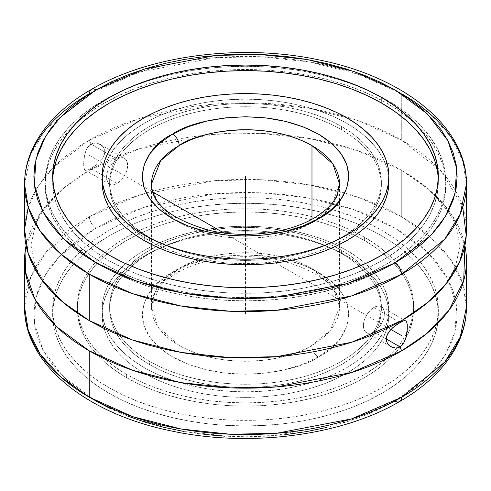 <?xml version="1.0" encoding="UTF-8"?>
<svg xmlns="http://www.w3.org/2000/svg" width="491" height="491" viewBox="0 0 491 491"><rect width="100%" height="100%" fill="white"/><g stroke="black" fill="none" stroke-linecap="round" stroke-linejoin="round"><path stroke-width="0.37" stroke-dasharray="2.46 1.84" d="M24.55 184.008L30.73 154.045L46.215 128.918L89.515 93.664A9.317 5.37 60.1 0 1 91.443 89.399M28.233 207.196L38.666 185.518L53.537 167.222L89.264 140.187A29.785 17.197 60 0 1 90.988 144.102L89.024 145.637L86.14 150.178L84.483 155.825L83.636 164.215L84.004 168.217L85.176 170.174L87.398 170.181L90.988 168.481A29.785 17.197 60 0 1 89.264 170.408L62.553 189.078L39.937 213.837L26.109 245.5A220.95 127.562 180 0 1 89.264 170.408A220.95 127.562 180 0 1 159.857 143.016A220.95 127.562 180 0 1 401.736 170.408A220.95 127.562 180 0 1 464.891 245.5L452.997 216.776L428.447 189.078L401.736 170.408L401.736 216.789L401.736 170.408L358.473 150.983L309.833 138.572L260.482 133.337L214.254 134.325L139.26 148.761L89.264 170.408A29.785 17.197 -120 0 0 90.988 168.481L97.918 163.607L101.981 159.348L104.411 154.536L104.749 152.069L104.417 149.687L103.466 147.539L101.987 145.729L97.924 143.378L93.229 143.212L90.988 144.102L117.085 159.176A14.926 8.617 -60 0 1 124.548 158.433A14.926 8.617 -60 0 1 126.838 170.395A14.926 8.617 -60 0 1 117.085 183.548L90.988 168.481L117.085 183.548L121.13 180.289L122.953 178.11L125.862 173.065L126.838 170.395L127.439 167.762L127.439 163.006L125.862 159.52L124.548 158.433L121.13 157.771L119.147 158.219L115.029 160.594L111.224 164.614L108.315 169.653L107.339 172.329L106.737 174.962L106.737 179.712L108.315 183.198L111.224 184.88L113.047 184.954L117.085 183.548A14.926 8.617 -60 0 1 109.628 184.285A14.926 8.617 -60 0 1 107.339 172.329A14.926 8.617 -60 0 1 117.085 159.176L90.988 144.102L89.024 145.637L87.404 147.711L85.784 151.075L84.483 155.825L83.728 161.607L83.728 166.455L84.477 169.45L85.176 170.174L86.14 170.408L89.018 169.53L93.216 167.106L97.918 163.607L101.981 159.348L104.411 154.536L104.749 152.069L104.417 149.687L103.466 147.539L101.987 145.729L97.924 143.378L95.598 142.991L93.229 143.212L90.988 144.102A29.785 17.197 -120 0 0 89.264 140.187L139.26 118.534L214.254 104.104L260.482 103.116L309.833 108.351L358.473 120.755L401.736 140.187L401.736 93.806L401.736 140.187L441.777 171.807L462.768 207.196M95.77 400.944L81.837 392.057L69.477 382.428L58.81 372.141L49.941 361.308L42.956 350.015L37.917 338.391L34.879 326.533L33.867 314.559L34.886 302.585L37.936 290.733L42.987 279.103L49.984 267.816L58.865 256.983L69.538 246.703L81.905 237.073L96.015 228.1A9.317 5.37 60.1 0 1 89.436 216.691L46.185 251.938L30.724 277.047L24.55 306.985A220.95 127.562 0 0 1 89.436 216.691A9.317 5.37 -119.9 0 0 96.015 228.1L111.414 220.06L128.102 212.928L145.919 206.779L164.694 201.66L184.248 197.634L204.397 194.731L224.933 192.981L245.672 192.404L266.41 193.006L286.94 194.774L307.078 197.695L326.619 201.74L345.382 206.871L363.187 213.039L379.856 220.183L395.23 228.241L409.163 237.128L421.523 246.758L432.19 257.045L441.059 267.877L448.044 279.17L453.083 290.795L456.121 302.652L457.133 314.627L456.114 326.601L453.064 338.452L448.013 350.083L441.016 361.37L432.135 372.203L421.462 382.483L409.095 392.113L394.985 401.086L347.094 421.781L275.291 435.566L231.046 436.493L183.812 431.472L137.265 419.59L95.849 400.994L63.634 377.076L43.042 350.193L34.352 322.906L35.984 297.337L45.393 274.813L59.92 255.854L96.015 228.1L143.906 207.405L215.709 193.62L259.954 192.693L307.188 197.713L353.735 209.596L395.151 228.192L427.366 252.11L447.958 278.992L456.648 306.28L455.016 331.848L445.607 354.373L431.08 373.332L395.151 400.994L379.586 409.126L362.898 416.258L345.081 422.407L326.306 427.526M399.637 401.552A9.317 5.37 60.1 0 1 394.985 401.086M179.019 222.392C229.045 250.232 294.981 235.207 311.816 222.491A9.317 5.364 60.1 0 1 313.743 218.225A9.317 5.364 -119.9 0 0 311.816 222.491A94.02 54.28 180 0 1 179.019 222.392A94.02 54.28 180 0 1 175.882 220.49L179.019 222.392L179.019 345.369L158.084 326.975L151.48 306.985L160.753 283.485L179.27 268.46A9.317 5.358 60.2 0 1 177.337 272.726A9.317 5.358 60.2 0 1 172.709 272.247L172.433 272.407C148.036 283.086 119.411 325.06 172.433 356.779C227.376 387.35 299.762 370.895 318.291 356.939A9.317 5.358 60.2 0 1 311.73 345.517C294.87 358.215 229.009 373.185 179.019 345.369L179.019 222.392M151.48 184.008L157.304 202.82L175.876 220.49A94.02 54.28 180 0 1 151.48 184.008L151.48 306.985A94.02 54.28 0 0 0 179.019 345.369A94.02 54.28 0 0 0 311.73 345.517A9.317 5.358 -119.8 0 0 318.291 356.939L331.407 347.751L340.95 337.452L346.836 326.276L348.837 314.651L346.873 303.021L341.024 291.838L331.511 281.527L318.708 272.487L303.088 265.06L285.271 259.53L265.919 256.112L245.788 254.933L225.651 256.044L206.269 259.401L188.397 264.87L172.433 272.407L159.593 281.435L150.05 291.734L144.164 302.91L142.163 314.535L144.127 326.165L149.976 337.348L159.489 347.659L172.292 356.699L187.912 364.126L205.729 369.655L225.081 373.074L245.212 374.252L265.349 373.142L284.731 369.784L302.603 364.316L318.567 356.779C342.963 346.1 371.589 304.125 318.567 272.407C263.624 241.836 191.238 258.291 172.709 272.247A9.317 5.358 -119.8 0 0 177.337 272.726A9.317 5.358 -119.8 0 0 179.27 268.46A94.02 54.28 0 0 0 151.48 306.985L153.781 296.257C157.353 287.763 165.203 279.919 177.337 272.726C203.256 257.388 247.261 252.178 282.325 260.801C319.917 271.769 338.98 287.167 339.52 306.985L330.247 330.492L311.73 345.517A94.02 54.28 0 0 0 339.52 306.985A94.02 54.28 0 0 0 311.981 268.608A94.02 54.28 0 0 0 179.27 268.46C196.13 255.762 261.991 240.793 311.981 268.608L332.916 287.002L339.52 306.985L339.52 184.008A94.02 54.28 180 0 1 315.124 220.49A94.02 54.28 180 0 1 311.816 222.491L315.118 220.49L331.597 205.821L339.52 184.008M52.721 179.184A192.84 111.334 0 0 0 52.66 181.958A192.84 111.334 0 0 0 109.143 260.684L109.143 255.13L109.143 260.684L123.161 268.025L138.364 274.53L154.597 280.152L171.703 284.823L189.52 288.499L207.877 291.157L226.596 292.759L245.5 293.299L264.404 292.759L283.123 291.157L301.48 288.499L319.297 284.823L336.403 280.152L352.636 274.53L367.839 268.025L381.857 260.684L394.568 252.589L405.842 243.812L415.57 234.446L423.665 224.565L430.036 214.279L434.639 203.679L437.413 192.871L438.34 181.958L437.413 171.046M466.45 230.383A220.95 127.562 0 0 0 401.736 140.187A220.95 127.562 0 0 0 89.264 140.187A220.95 127.562 0 0 0 24.55 230.383M103.822 263.759A200.365 115.68 180 0 1 45.135 181.958A200.365 115.68 180 0 1 168.824 75.086A200.365 115.68 180 0 1 387.178 100.164L387.178 103.38A200.365 115.68 0 0 0 168.824 78.302A200.365 115.68 0 0 0 45.135 185.175A200.365 115.68 0 0 0 103.822 266.975L103.822 263.759L103.822 266.975L90.614 258.561L78.904 249.446L68.795 239.706L60.387 229.444L53.764 218.759L48.983 207.748L46.099 196.517L45.135 185.175L46.099 173.839L48.983 162.607L53.764 151.596L60.387 140.911L68.795 130.649L78.904 120.909L90.614 111.788L103.822 103.38L118.392 95.757L134.184 88.994L151.05 83.157L168.824 78.302L187.335 74.479L206.41 71.723L225.86 70.053L245.5 69.501L265.14 70.053L284.59 71.723L303.665 74.479L322.176 78.302L339.95 83.157L356.816 88.994L372.608 95.757L387.178 103.38L400.386 111.788L412.096 120.909L422.205 130.649L430.613 140.911L437.236 151.596L442.017 162.607L444.901 173.839L445.865 185.175L444.901 196.517L442.017 207.748L437.236 218.759L430.613 229.444L422.205 239.706L412.096 249.446L400.386 258.561L387.178 266.975L372.608 274.598L356.816 281.361L339.95 287.198L322.176 292.053L303.665 295.877L284.59 298.632L265.14 300.302L245.5 300.854L225.86 300.302L206.41 298.632L187.335 295.877L168.824 292.053L151.05 287.198L134.184 281.361L118.392 274.598L103.822 266.975A200.365 115.68 0 0 0 322.176 292.053A200.365 115.68 0 0 0 445.865 185.175A200.365 115.68 0 0 0 387.178 103.38L387.178 100.164A200.365 115.68 180 0 1 445.865 181.958A200.365 115.68 180 0 1 322.176 288.831A200.365 115.68 180 0 1 103.822 263.759L90.614 255.345L78.904 246.23L68.795 236.49L60.387 226.228L53.764 215.543L48.983 204.526L46.099 193.301L45.135 181.958L46.099 170.623L48.983 159.391L53.764 148.38L60.387 137.689L68.795 127.427L78.904 117.693L90.614 108.572L103.822 100.164L118.392 92.541L134.184 85.778L151.05 79.941L168.824 75.086L187.335 71.263L206.41 68.501L225.86 66.837L245.5 66.279L265.14 66.837L284.59 68.501L303.665 71.263L322.176 75.086L339.95 79.941L356.816 85.778L372.608 92.541L387.178 100.164L400.386 108.572L412.096 117.693L422.205 127.427L430.613 137.689L437.236 148.38L442.017 159.391L444.901 170.623L445.865 181.958L444.901 193.301L442.017 204.526L437.236 215.543L430.613 226.228L422.205 236.49L412.096 246.23L400.386 255.345L387.178 263.759L372.608 271.382L356.816 278.145L339.95 283.982L322.176 288.831L303.665 292.661L284.59 295.416L265.14 297.08L245.5 297.638L225.86 297.08L206.41 295.416L187.335 292.661L168.824 288.831L151.05 283.982L134.184 278.145L118.392 271.382L103.822 263.759M466.45 306.985A220.95 127.562 0 0 0 401.736 216.789L358.498 197.37L309.901 184.96L260.592 179.724L214.395 180.694L139.438 195.08L89.436 216.691A220.95 127.562 0 0 1 146.25 193.018A220.95 127.562 0 0 1 344.75 193.018A220.95 127.562 0 0 1 401.736 216.789L430.429 237.178L450.934 260.027L462.761 283.773L466.45 306.985M373.915 331.824A14.926 8.617 120 0 0 383.661 318.671A14.926 8.617 120 0 0 381.372 306.709A14.926 8.617 120 0 0 373.915 307.452L400.012 322.519L373.915 307.452L371.853 308.87L368.047 312.89L365.138 317.929L364.162 320.605L363.561 323.238L363.561 327.988L365.138 331.474L366.452 332.56L369.87 333.229L373.915 331.824L375.971 330.4L379.776 326.386L382.685 321.341L383.661 318.671L384.263 316.038L384.263 311.282L382.685 307.802L381.372 306.709L377.953 306.046L373.915 307.452A14.926 8.617 120 0 0 364.162 320.605A14.926 8.617 120 0 0 366.452 332.56A14.926 8.617 120 0 0 373.915 331.824L386.251 338.95L373.915 331.824M403.596 320.813L404.86 320.592M341.583 129.704L341.583 126.488A135.884 78.45 180 0 1 381.384 181.958A135.884 78.45 180 0 1 297.503 254.442A135.884 78.45 180 0 1 149.417 237.435L149.417 240.651A135.884 78.45 0 0 0 297.503 257.658A135.884 78.45 0 0 0 381.384 185.175A135.884 78.45 0 0 0 341.583 129.704A135.884 78.45 0 0 0 193.497 112.697A135.884 78.45 0 0 0 109.616 185.175A135.884 78.45 0 0 0 149.417 240.651L149.417 237.435L159.293 242.603L170.009 247.188L181.443 251.147L193.497 254.442L206.054 257.032L218.992 258.904L232.182 260.034L245.5 260.414L258.818 260.034L272.008 258.904L284.946 257.032L297.503 254.442L309.557 251.147L320.991 247.188L331.707 242.603L341.583 237.435L350.543 231.727L358.485 225.547L365.341 218.943L371.043 211.983L375.535 204.735L378.776 197.265L380.728 189.649L381.384 181.958L380.728 174.268L378.776 166.658L375.535 159.188L371.043 151.94L365.341 144.98L358.485 138.376L350.543 132.189L341.583 126.488L331.707 121.314L320.991 116.729L309.557 112.77L297.503 109.481L284.946 106.885L272.008 105.013L258.818 103.883L245.5 103.509L232.182 103.883L218.992 105.013L206.054 106.885L193.497 109.481L181.443 112.77L170.009 116.729L159.293 121.314L149.417 126.488L140.457 132.189L132.515 138.376L125.659 144.98L119.957 151.94L115.465 159.188L112.224 166.658L110.272 174.268L109.616 181.958L110.272 189.649L112.224 197.265L115.465 204.735L119.957 211.983L125.659 218.943L132.515 225.547L140.457 231.727L149.417 237.435A135.884 78.45 180 0 1 109.616 181.958A135.884 78.45 180 0 1 193.497 109.481A135.884 78.45 180 0 1 341.583 126.488L341.583 129.704L331.707 124.53L320.991 119.945L309.557 115.986L297.503 112.697L284.946 110.101L272.008 108.235L258.818 107.106L245.5 106.725L232.182 107.106L218.992 108.235L206.054 110.101L193.497 112.697L181.443 115.986L170.009 119.945L159.293 124.53L149.417 129.704L140.457 135.406L132.515 141.592L125.659 148.196L119.957 155.156L115.465 162.404L112.224 169.874L110.272 177.49L109.616 185.175L110.272 192.865L112.224 200.481L115.465 207.951L119.957 215.199L125.659 222.159L132.515 228.763L140.457 234.95L149.417 240.651L159.293 245.819L170.009 250.41L181.443 254.369L193.497 257.658L206.054 260.255L218.992 262.12L232.182 263.25L245.5 263.63L258.818 263.25L272.008 262.12L284.946 260.255L297.503 257.658L309.557 254.369L320.991 250.41L331.707 245.819L341.583 240.651L350.543 234.95L358.485 228.763L365.341 222.159L371.043 215.199L375.535 207.951L378.776 200.481L380.728 192.865L381.384 185.175L380.728 177.49L378.776 169.874L375.535 162.404L371.043 155.156L365.341 148.196L358.485 141.592L350.543 135.406L341.583 129.704M102.091 181.958L102.785 173.845L104.847 165.805L108.266 157.924L113.01 150.277L119.025 142.93L126.261 135.964L134.644 129.434L144.096 123.413L154.524 117.957L165.829 113.12L177.895 108.941L190.618 105.467L203.869 102.729L217.525 100.753L231.445 99.563L245.5 99.164L259.555 99.563L273.475 100.753L287.131 102.729L300.382 105.467L313.105 108.941L325.171 113.12L336.476 117.957L346.904 123.413L356.356 129.434L364.739 135.964L371.975 142.93L377.99 150.277L382.735 157.924L386.153 165.805L388.215 173.845L388.909 181.958A143.409 82.795 0 0 0 346.904 123.413L346.904 117.858L346.904 123.413A143.409 82.795 0 0 0 192.853 104.945A143.409 82.795 0 0 0 102.171 179.184M109.143 387.761A192.84 111.334 180 0 1 52.66 309.035A192.84 111.334 180 0 1 171.703 206.177A192.84 111.334 180 0 1 381.857 230.31L381.857 235.864A192.84 111.334 0 0 0 171.703 211.731A192.84 111.334 0 0 0 52.66 314.596A192.84 111.334 0 0 0 109.143 393.322L109.143 387.761L96.432 379.666L85.158 370.889L75.43 361.517L67.335 351.642L60.964 341.355L56.361 330.756L53.587 319.948L52.66 309.035L53.587 298.123L56.361 287.315L60.964 276.715L67.335 266.429L75.43 256.554L85.158 247.182L96.432 238.405L109.143 230.31L123.161 222.969L138.364 216.463L154.597 210.848L171.703 206.177L189.52 202.495L207.877 199.837L226.596 198.235L245.5 197.701L264.404 198.235L283.123 199.837L301.48 202.495L319.297 206.177L336.403 210.848L352.636 216.463L367.839 222.969L381.857 230.31L394.568 238.405L405.842 247.182L415.57 256.554L423.665 266.429L430.036 276.715L434.639 287.315L437.413 298.123L438.34 309.035L437.413 319.948L434.639 330.756L430.036 341.355L423.665 351.642L415.57 361.517L405.842 370.889L394.568 379.666L381.857 387.761L367.839 395.102L352.636 401.607L336.403 407.223L319.297 411.9L301.48 415.576L283.123 418.234L264.404 419.836L245.5 420.37L226.596 419.836L207.877 418.234L189.52 415.576L171.703 411.9L154.597 407.223L138.364 401.607L123.161 395.102L109.143 387.761L109.143 393.322A192.84 111.334 0 0 0 319.297 417.454A192.84 111.334 0 0 0 438.34 314.596A192.84 111.334 0 0 0 381.857 235.864L381.857 230.31A192.84 111.334 180 0 1 438.34 309.035A192.84 111.334 180 0 1 319.297 411.9A192.84 111.334 180 0 1 109.143 387.761M126.617 374.455A168.125 97.065 180 0 1 77.375 305.819A168.125 97.065 180 0 1 181.161 216.144A168.125 97.065 180 0 1 364.383 237.184L364.383 240.4A168.125 97.065 0 0 0 181.161 219.36A168.125 97.065 0 0 0 77.375 309.035A168.125 97.065 0 0 0 126.617 377.671L126.617 374.455L115.538 367.397L105.712 359.743L97.23 351.574L90.172 342.963L84.618 333.997L80.604 324.754L78.186 315.332L77.375 305.819L78.186 296.306L80.604 286.879L84.618 277.642L90.172 268.675L97.23 260.064L105.712 251.889L115.538 244.242L126.617 237.184L138.843 230.788L152.093 225.111L166.246 220.214L181.161 216.144L196.695 212.934L212.701 210.621L229.021 209.221L245.5 208.755L261.979 209.221L278.299 210.621L294.305 212.934L309.839 216.144L324.754 220.214L338.907 225.111L352.157 230.788L364.383 237.184L375.462 244.242L385.288 251.889L393.77 260.064L400.828 268.675L406.382 277.642L410.396 286.879L412.814 296.306L413.625 305.819L412.814 315.332L410.396 324.754L406.382 333.997L400.828 342.963L393.77 351.574L385.288 359.743L375.462 367.397L364.383 374.455L352.157 380.85L338.907 386.527L324.754 391.425L309.839 395.494L294.305 398.704L278.299 401.018L261.979 402.417L245.5 402.884L229.021 402.417L212.701 401.018L196.695 398.704L181.161 395.494L166.246 391.425L152.093 386.527L138.843 380.85L126.617 374.455L126.617 377.671A168.125 97.065 0 0 0 400.57 346.542A168.125 97.065 0 0 0 405.695 338.495A168.125 97.065 0 0 0 413.625 309.035A168.125 97.065 0 0 0 364.383 240.4L364.383 237.184A168.125 97.065 180 0 1 413.625 305.819A168.125 97.065 180 0 1 396.974 347.935A168.125 97.065 180 0 1 126.617 374.455M311.981 219.207L311.981 268.608L311.981 219.207M341.583 253.559L341.583 250.342A135.884 78.45 180 0 1 381.384 305.819A135.884 78.45 180 0 1 297.503 378.297A135.884 78.45 180 0 1 149.417 361.29L149.417 364.512A135.884 78.45 0 0 0 297.503 381.519A135.884 78.45 0 0 0 381.384 309.035A135.884 78.45 0 0 0 341.583 253.559L331.707 248.391L320.991 243.806L309.557 239.847L297.503 236.558L284.946 233.962L272.008 232.09L258.818 230.96L245.5 230.586L232.182 230.96L218.992 232.09L206.054 233.962L193.497 236.558L181.443 239.847L170.009 243.806L159.293 248.391L149.417 253.559L140.457 259.266L132.515 265.453L125.659 272.051L119.957 279.011L115.465 286.265L112.224 293.728L110.272 301.345L109.616 309.035L110.272 316.726L112.224 324.342L115.465 331.812L119.957 339.06L125.659 346.02L132.515 352.624L140.457 358.804L149.417 364.512L159.293 369.68L170.009 374.265L181.443 378.223L193.497 381.519L206.054 384.109L218.992 385.981L232.182 387.111L245.5 387.491L258.818 387.111L272.008 385.981L284.946 384.109L297.503 381.519L309.557 378.223L320.991 374.265L331.707 369.68L341.583 364.512L350.543 358.804L358.485 352.624L365.341 346.02L371.043 339.06L375.535 331.812L378.776 324.342L380.728 316.726L381.384 309.035L380.728 301.345L378.776 293.728L375.535 286.265L371.043 279.011L365.341 272.051L358.485 265.453L350.543 259.266L341.583 253.559A135.884 78.45 0 0 0 193.497 236.558A135.884 78.45 0 0 0 109.616 309.035A135.884 78.45 0 0 0 149.417 364.512L149.417 361.29A135.884 78.45 180 0 1 109.616 305.819A135.884 78.45 180 0 1 193.497 233.335A135.884 78.45 180 0 1 341.583 250.342L341.583 253.559M346.904 256.05L346.904 250.49A143.409 82.795 180 0 1 388.909 309.035A143.409 82.795 180 0 1 300.382 385.527A143.409 82.795 180 0 1 144.096 367.581L144.096 373.135A143.409 82.795 0 0 0 300.382 391.088A143.409 82.795 0 0 0 388.909 314.596A143.409 82.795 0 0 0 346.904 256.05A143.409 82.795 0 0 0 190.618 238.098A143.409 82.795 0 0 0 102.091 314.596A143.409 82.795 0 0 0 144.096 373.135L144.096 367.581A143.409 82.795 180 0 1 102.091 309.035A143.409 82.795 180 0 1 190.618 232.544A143.409 82.795 180 0 1 346.904 250.49L346.904 256.05L356.356 262.065L364.739 268.595L371.975 275.561L377.99 282.908L382.735 290.562L386.153 298.442L388.215 306.476L388.909 314.596L388.215 322.71L386.153 330.744L382.735 338.624L377.99 346.278L371.975 353.624L364.739 360.59L356.356 367.121L346.904 373.135L336.476 378.598L325.171 383.434L313.105 387.614L300.382 391.088L287.131 393.825L273.475 395.795L259.555 396.992L245.5 397.391L231.445 396.992L217.525 395.795L203.869 393.825L190.618 391.088L177.895 387.614L165.829 383.434L154.524 378.598L144.096 373.135L134.644 367.121L126.261 360.59L119.025 353.624L113.01 346.278L108.266 338.624L104.847 330.744L102.785 322.71L102.091 314.596L102.785 306.476L104.847 298.442L108.266 290.562L113.01 282.908L119.025 275.561L126.261 268.595L134.644 262.065L144.096 256.05L154.524 250.594L165.829 245.752L177.895 241.572L190.618 238.098L203.869 235.361L217.525 233.391L231.445 232.194L245.5 231.795L259.555 232.194L273.475 233.391L287.131 235.361L300.382 238.098L313.105 241.572L325.171 245.752L336.476 250.594L346.904 256.05M144.096 367.581L134.644 361.56L126.261 355.036L119.025 348.064L113.01 340.717L108.266 333.07L104.847 325.189L102.785 317.149L102.091 309.035L102.785 300.922L104.847 292.882L108.266 285.001L113.01 277.354L119.025 270.007L126.261 263.035L134.644 256.511L144.096 250.49L154.524 245.034L165.829 240.191L177.895 236.018L190.618 232.544L203.869 229.806L217.525 227.83L231.445 226.639L245.5 226.241L259.555 226.639L273.475 227.83L287.131 229.806L300.382 232.544L313.105 236.018L325.171 240.191L336.476 245.034L346.904 250.49L356.356 256.511L364.739 263.035L371.975 270.007L377.99 277.354L382.735 285.001L386.153 292.882L388.215 300.922L388.909 309.035L388.215 317.149L386.153 325.189L382.735 333.07L377.99 340.717L371.975 348.064L364.739 355.036L356.356 361.56L346.904 367.581L336.476 373.037L325.171 377.88L313.105 382.053L300.382 385.527L287.131 388.264L273.475 390.241L259.555 391.431L245.5 391.83L231.445 391.431L217.525 390.241L203.869 388.264L190.618 385.527L177.895 382.053L165.829 377.88L154.524 373.037L144.096 367.581M341.583 250.342L331.707 245.175L320.991 240.59L309.557 236.631L297.503 233.335L284.946 230.745L272.008 228.874L258.818 227.744L245.5 227.364L232.182 227.744L218.992 228.874L206.054 230.745L193.497 233.335L181.443 236.631L170.009 240.59L159.293 245.175L149.417 250.342L140.457 256.05L132.515 262.231L125.659 268.835L119.957 275.795L115.465 283.043L112.224 290.512L110.272 298.129L109.616 305.819L110.272 313.51L112.224 321.126L115.465 328.589L119.957 335.838L125.659 342.798L132.515 349.402L140.457 355.588L149.417 361.29L159.293 366.464L170.009 371.049L181.443 375.007L193.497 378.297L206.054 380.893L218.992 382.765L232.182 383.894L245.5 384.269L258.818 383.894L272.008 382.765L284.946 380.893L297.503 378.297L309.557 375.007L320.991 371.049L331.707 366.464L341.583 361.29L350.543 355.588L358.485 349.402L365.341 342.798L371.043 335.838L375.535 328.589L378.776 321.126L380.728 313.51L381.384 305.819L380.728 298.129L378.776 290.512L375.535 283.043L371.043 275.795L365.341 268.835L358.485 262.231L350.543 256.05L341.583 250.342M364.383 240.4L352.157 234.004L338.907 228.327L324.754 223.43L309.839 219.36L294.305 216.15L278.299 213.837L261.979 212.437L245.5 211.971L229.021 212.437L212.701 213.837L196.695 216.15L181.161 219.36L166.246 223.43L152.093 228.327L138.843 234.004L126.617 240.4L115.538 247.458L105.712 255.111L97.23 263.28L90.172 271.891L84.618 280.858L80.604 290.101L78.186 299.522L77.375 309.035L78.186 318.549L80.604 327.97L84.618 337.213L90.172 346.18L97.23 354.79L105.712 362.966L115.538 370.613L126.617 377.671L138.843 384.066L152.093 389.744L166.246 394.641L181.161 398.71L196.695 401.92L212.701 404.234L229.021 405.634L245.5 406.1L261.979 405.634L278.299 404.234L294.305 401.92L309.839 398.71L324.754 394.641L338.907 389.744L352.157 384.066L364.383 377.671L375.462 370.613L385.288 362.966L393.77 354.79L400.828 346.18L406.382 337.213L410.396 327.97L412.814 318.549L413.625 309.035L412.814 299.522L410.396 290.101L406.382 280.858L400.828 271.891L393.77 263.28L385.288 255.111L375.462 247.458L364.383 240.4M286.603 434.455L266.067 436.204L245.328 436.781L224.59 436.18M204.06 434.412L183.922 431.491M127.813 416.147L111.144 409.003M381.857 235.864L367.839 228.53L352.636 222.018L336.403 216.402L319.297 211.731L301.48 208.049L283.123 205.398L264.404 203.796L245.5 203.256L226.596 203.796L207.877 205.398L189.52 208.049L171.703 211.731L154.597 216.402L138.364 222.018L123.161 228.53L109.143 235.864L96.432 243.959L85.158 252.736L75.43 262.108L67.335 271.989L60.964 282.276L56.361 292.875L53.587 303.677L52.66 314.596L53.587 325.508L56.361 336.317L60.964 346.91L67.335 357.202L75.43 367.078L85.158 376.45L96.432 385.226L109.143 393.322L123.161 400.656L138.364 407.168L154.597 412.784L171.703 417.454L189.52 421.137L207.877 423.788L226.596 425.39L245.5 425.93L264.404 425.39L283.123 423.788L301.48 421.137L319.297 417.454L336.403 412.784L352.636 407.168L367.839 400.656L381.857 393.322L394.568 385.226L405.842 376.45L415.57 367.078L423.665 357.202L430.036 346.91L434.639 336.317L437.413 325.508L438.34 314.596L437.413 303.677L434.639 292.875L430.036 282.276L423.665 271.989L415.57 262.108L405.842 252.736L394.568 243.959L381.857 235.864M223.749 232.943L390.897 329.443L392.321 328.056M85.176 170.168L109.628 184.285M381.372 306.709L406.517 321.544M401.736 93.806L358.51 74.393L309.931 61.989L260.641 56.741L214.463 57.711L139.518 72.073L89.515 93.664A220.95 127.562 180 0 1 92.627 91.903A220.95 127.562 180 0 1 401.736 93.806L430.429 114.2L450.934 137.044L462.761 160.79L466.45 184.008M53.587 171.046L52.66 181.958L53.587 192.871L56.361 203.679L60.964 214.279L67.335 224.565L75.43 234.446L85.158 243.812L96.432 252.589L109.143 260.684A192.84 111.334 0 0 0 319.297 284.823A192.84 111.334 0 0 0 438.34 181.958A192.84 111.334 0 0 0 438.279 179.184M245.5 234.354L245.5 314.596M89.264 155.297L152.732 191.938M245.5 302.892L245.5 309.035M62.553 301.916L45.872 284.614L35.64 267.411L31.001 245.488L35.653 223.565L45.878 206.373L62.553 189.078M52.66 176.404L52.66 181.958M45.135 181.958L45.135 185.175M100.103 144.317L124.548 158.433M381.384 185.175L381.384 181.958M52.66 309.035L52.66 314.596M77.375 305.819L77.375 309.035M381.384 309.035L381.384 305.819M388.909 314.596L388.909 309.035M102.091 314.596L102.091 309.035M109.616 309.035L109.616 305.819M413.625 305.819L413.625 309.035M438.34 309.035L438.34 314.596M109.616 185.175L109.616 181.958M366.452 332.56L390.897 346.677M428.447 189.078L445.128 206.38L455.36 223.583L459.999 245.506L455.347 267.429L445.122 284.62L428.447 301.916M445.865 181.958L445.865 185.175M438.34 176.404L438.34 181.958"/><path stroke-width="0.74" d="M401.736 93.806A220.95 127.562 180 0 1 466.45 184.008A220.95 127.562 180 0 1 401.485 274.352A9.317 5.37 -119.9 0 0 394.911 262.943L379.506 270.977L362.812 278.102L344.995 284.246L326.214 289.352L306.66 293.379L286.517 296.276L265.981 298.019L245.248 298.589L224.516 297.988L203.986 296.214L183.855 293.293L164.313 289.242L145.557 284.105L127.764 277.937L111.101 270.786L95.733 262.734L81.801 253.847L69.446 244.217L58.791 233.931L49.922 223.092L42.944 211.805L37.911 200.181L34.873 188.323L33.867 176.355L34.892 164.387L37.942 152.529L42.993 140.905L49.99 129.624L58.871 118.785L69.544 108.511L81.911 98.881L95.849 90.006L59.939 117.65L45.411 136.59L35.996 159.102L34.345 184.653L43.005 211.928L63.554 238.81L95.733 262.734L137.112 281.349L183.64 293.256L230.868 298.295L275.126 297.386L346.971 283.632L394.911 262.943A9.317 5.37 60.1 0 1 401.485 274.352L351.482 295.938L276.537 310.306L230.359 311.269L181.069 306.028L132.49 293.624L89.264 274.211L60.571 253.816L40.066 230.973L28.239 207.227L24.55 184.008A220.95 127.562 180 0 1 89.515 93.664A9.317 5.37 -119.9 0 1 91.443 89.399A9.317 5.37 60.1 0 1 96.089 89.865L96.089 89.865A9.317 5.37 -119.9 0 0 91.443 89.399C64.898 104.693 45.896 123.143 34.45 144.747C27.895 157.421 24.593 170.506 24.55 184.008A220.95 127.562 180 0 0 89.264 274.211L89.264 320.586L62.553 301.916L40.716 278.28L28.245 253.614L24.556 229.518L28.233 207.196M404.602 320.598L405.824 320.826L406.517 321.544L407.272 324.52L407.272 329.363L406.523 335.163L405.216 339.913L403.602 343.277L401.982 345.351L400.012 346.892A29.785 17.197 -120 0 0 401.736 350.813L426.869 333.463L449.05 310.232L463.719 280.594L464.891 245.5A220.95 127.562 180 0 1 466.45 260.611A220.95 127.562 180 0 1 401.736 350.813A220.95 127.562 180 0 1 89.264 350.813A220.95 127.562 180 0 1 24.55 260.611A220.95 127.562 180 0 1 26.109 245.5L25.385 271.676L35.014 299.406L56.422 326.607L89.264 350.813L132.527 370.239L181.167 382.649L230.518 387.878L276.746 386.89L351.74 372.46L401.736 350.813A29.785 17.197 60 0 1 400.012 346.892L397.784 347.781L395.415 348.009L390.91 346.683L387.546 343.473L386.589 341.331L386.251 338.968L386.583 336.488L389.013 331.652L393.076 327.393L400.012 322.519A29.785 17.197 60 0 1 401.736 320.586L351.74 342.233L276.746 356.669L230.518 357.657L181.167 352.421L132.527 340.017L89.264 320.586A220.95 127.562 0 0 0 401.736 320.586A220.95 127.562 0 0 0 466.45 230.383L466.45 184.008L460.27 213.972L444.785 239.092L401.485 274.352A220.95 127.562 180 0 1 89.264 274.211L89.264 320.586A220.95 127.562 0 0 1 24.55 230.383L24.55 184.008M24.55 260.611L24.55 306.985L28.239 330.204L40.066 353.95L60.571 376.8L89.264 397.188L132.502 416.607L181.099 429.011L230.408 434.253L276.605 433.283L351.562 418.897L401.564 397.287A9.317 5.37 60.1 0 1 399.637 401.552A9.317 5.37 -119.9 0 0 401.564 397.287A220.95 127.562 0 0 0 466.45 306.985L460.276 336.93L444.815 362.039L401.564 397.287A220.95 127.562 0 0 1 89.264 397.188L89.264 350.813L89.264 397.188A220.95 127.562 0 0 1 24.55 306.985C23.844 364.034 87.14 414.306 172.544 431.202C249.741 447.583 341.343 435.793 399.637 401.552C426.28 386.184 445.306 367.642 456.716 345.928C463.166 333.352 466.407 320.371 466.45 306.985L466.45 260.611M339.52 184.008L337.249 194.663C333.702 203.164 325.871 211.02 313.743 218.225A9.317 5.364 60.1 0 1 318.383 218.698C299.866 232.709 227.259 249.183 172.341 218.532C119.393 186.752 148.116 144.876 172.433 134.215L172.617 134.111A9.317 5.364 60.1 0 1 179.184 145.526L160.723 160.539L151.48 184.008A94.02 54.28 180 0 1 179.184 145.526A94.02 54.28 180 0 1 311.981 145.624L311.981 219.207L311.981 145.624A94.02 54.28 180 0 1 339.52 184.008L332.916 164.019L311.981 145.624C261.955 117.785 196.019 132.803 179.184 145.526A9.317 5.364 -119.9 0 0 172.617 134.111C191.134 120.099 263.741 103.619 318.659 134.27C371.607 166.056 342.884 207.932 318.567 218.587L318.383 218.698A9.317 5.364 -119.9 0 0 313.743 218.225C288.149 233.391 244.856 238.724 209.964 230.494C171.586 219.637 152.087 204.146 151.48 184.008M437.413 171.046L434.639 160.238L430.036 149.638L423.665 139.352L415.57 129.477L405.842 120.105L394.568 111.328L381.857 103.233L381.857 97.678A192.84 111.334 180 0 1 438.34 176.404A192.84 111.334 180 0 1 319.297 279.262A192.84 111.334 180 0 1 109.143 255.13A192.84 111.334 180 0 1 52.66 176.404A192.84 111.334 180 0 1 171.703 73.54A192.84 111.334 180 0 1 381.857 97.678L381.857 103.233A192.84 111.334 0 0 0 173.931 78.578A192.84 111.334 0 0 0 52.721 179.184M406.517 321.544L407.272 324.52L407.272 329.363L405.824 338.066L403.602 343.277L401.982 345.351L400.012 346.892L386.251 338.95L400.012 346.892L397.784 347.781L395.415 348.009L392.327 347.358L389.019 345.277L387.546 343.473L386.589 341.331L386.251 338.968L386.583 336.488L387.534 334.015L390.904 329.436L401.736 335.697M392.321 328.056L397.771 323.9L403.633 320.801M144.096 240.504A143.409 82.795 0 0 0 300.382 258.45A143.409 82.795 0 0 0 388.909 181.958L388.215 190.078L386.153 198.112L382.735 205.993L377.99 213.646L371.975 220.987L364.739 227.959L356.356 234.483L346.904 240.504L336.476 245.96L325.171 250.803L313.105 254.976L300.382 258.45L287.131 261.187L273.475 263.164L259.555 264.354L245.5 264.753L231.445 264.354L217.525 263.164L203.869 261.187L190.618 258.45L177.895 254.976L165.829 250.803L154.524 245.96L144.096 240.504L144.096 234.95L144.096 240.504L134.644 234.483L126.261 227.959L119.025 220.987L113.01 213.646L108.266 205.993L104.847 198.112L102.785 190.078L102.091 181.958A143.409 82.795 0 0 0 144.096 240.504M346.904 117.858A143.409 82.795 180 0 1 388.909 176.404A143.409 82.795 180 0 1 300.382 252.896A143.409 82.795 180 0 1 144.096 234.95L134.644 228.929L126.261 222.398L119.025 215.432L113.01 208.086L108.266 200.438L104.847 192.558L102.785 184.518L102.091 176.404L102.785 168.29L104.847 160.25L108.266 152.37L113.01 144.716L119.025 137.376L126.261 130.403L134.644 123.879L144.096 117.858L154.524 112.402L165.829 107.56L177.895 103.386L190.618 99.912L203.869 97.175L217.525 95.199L231.445 94.008L245.5 93.609L259.555 94.008L273.475 95.199L287.131 97.175L300.382 99.912L313.105 103.386L325.171 107.56L336.476 112.402L346.904 117.858L356.356 123.879L364.739 130.403L371.975 137.376L377.99 144.716L382.735 152.37L386.153 160.25L388.215 168.29L388.909 176.404L388.215 184.518L386.153 192.558L382.735 200.438L377.99 208.086L371.975 215.432L364.739 222.398L356.356 228.929L346.904 234.95L336.476 240.406L325.171 245.242L313.105 249.422L300.382 252.896L287.131 255.633L273.475 257.609L259.555 258.8L245.5 259.199L231.445 258.8L217.525 257.609L203.869 255.633L190.618 252.896L177.895 249.422L165.829 245.242L154.524 240.406L144.096 234.95A143.409 82.795 180 0 1 102.091 176.404A143.409 82.795 180 0 1 190.618 99.912A143.409 82.795 180 0 1 346.904 117.858M318.383 218.698L331.413 209.559L340.957 199.254L346.836 188.071L348.837 176.441L346.867 164.81L341.006 153.622L331.486 143.311L318.659 134.27L303.033 126.844L285.197 121.32L265.84 117.908L245.696 116.741L225.547 117.865L206.171 121.234L188.299 126.721L172.433 134.215L159.587 143.249L150.043 153.554L144.164 164.737L142.163 176.367L144.133 187.998L149.994 199.18L159.514 209.491L172.341 218.532L187.967 225.958L205.803 231.482L225.16 234.894L245.304 236.061L265.453 234.937L284.829 231.574L302.702 226.087L318.383 218.698M102.171 179.184A143.409 82.795 0 0 0 102.091 181.958L102.091 176.404M326.306 427.526L306.752 431.552L286.603 434.455M224.59 436.18L204.06 434.412M183.922 431.491L164.381 427.446L145.618 422.315L127.813 416.147M111.144 409.003L95.77 400.944M394.985 401.086A9.317 5.37 -119.9 0 0 399.637 401.552M462.768 207.196L466.247 235.852L459.68 261.728L446.135 283.816L428.447 301.916L401.736 320.586A29.785 17.197 -120 0 0 400.012 322.519L403.596 320.813L405.824 320.826M438.279 179.184A192.84 111.334 0 0 0 381.857 103.233L367.839 95.898L352.636 89.387L336.403 83.771L319.297 79.1L301.48 75.418L283.123 72.766L264.404 71.158L245.5 70.624L226.596 71.158L207.877 72.766L189.52 75.418L171.703 79.1L154.597 83.771L138.364 89.387L123.161 95.898L109.143 103.233L96.432 111.328L85.158 120.105L75.43 129.477L67.335 139.352L60.964 149.638L56.361 160.238L53.587 171.046M394.911 262.943L431.061 235.158L445.589 216.212L455.004 193.7L456.655 168.149L447.995 140.874L427.446 113.992L395.267 90.074L353.888 71.459L307.36 59.552L260.132 54.507L215.874 55.422L144.029 69.176L96.089 89.865L111.494 81.831L128.188 74.706L146.005 68.562L164.786 63.449L184.34 59.429L204.483 56.533L225.019 54.789L245.752 54.219L266.484 54.82L287.014 56.588L307.145 59.515L326.687 63.566L345.443 68.697L363.236 74.871L379.899 82.015L395.267 90.074L409.199 98.961L421.554 108.591L432.209 118.877L441.078 129.71L448.056 140.997L453.089 152.627L456.127 164.479L457.133 176.453L456.108 188.421L453.058 200.279L448.007 211.903L441.01 223.184L432.129 234.017L421.456 244.297L409.089 253.921L394.911 262.943M109.143 255.13L123.161 262.464L138.364 268.976L154.597 274.592L171.703 279.262L189.52 282.945L207.877 285.602L226.596 287.204L245.5 287.738L264.404 287.204L283.123 285.602L301.48 282.945L319.297 279.262L336.403 274.592L352.636 268.976L367.839 262.464L381.857 255.13L394.568 247.034L405.842 238.258L415.57 228.886L423.665 219.011L430.036 208.724L434.639 198.125L437.413 187.316L438.34 176.404L437.413 165.492L434.639 154.683L430.036 144.084L423.665 133.798L415.57 123.922L405.842 114.55L394.568 105.774L381.857 97.678L367.839 90.338L352.636 83.832L336.403 78.21L319.297 73.54L301.48 69.863L283.123 67.206L264.404 65.604L245.5 65.064L226.596 65.604L207.877 67.206L189.52 69.863L171.703 73.54L154.597 78.21L138.364 83.832L123.161 90.338L109.143 97.678L96.432 105.774L85.158 114.55L75.43 123.922L67.335 133.798L60.964 144.084L56.361 154.683L53.587 165.492L52.66 176.404L53.587 187.316L56.361 198.125L60.964 208.724L67.335 219.011L75.43 228.886L85.158 238.258L96.432 247.034L109.143 255.13M245.5 176.404L245.5 234.354M152.732 191.938L223.749 232.943M245.5 188.102L245.5 185.175M388.909 181.958L388.909 176.404M466.45 184.008C467.156 126.966 403.86 76.694 318.456 59.798C241.296 43.423 149.737 55.188 91.443 89.399"/></g></svg>
